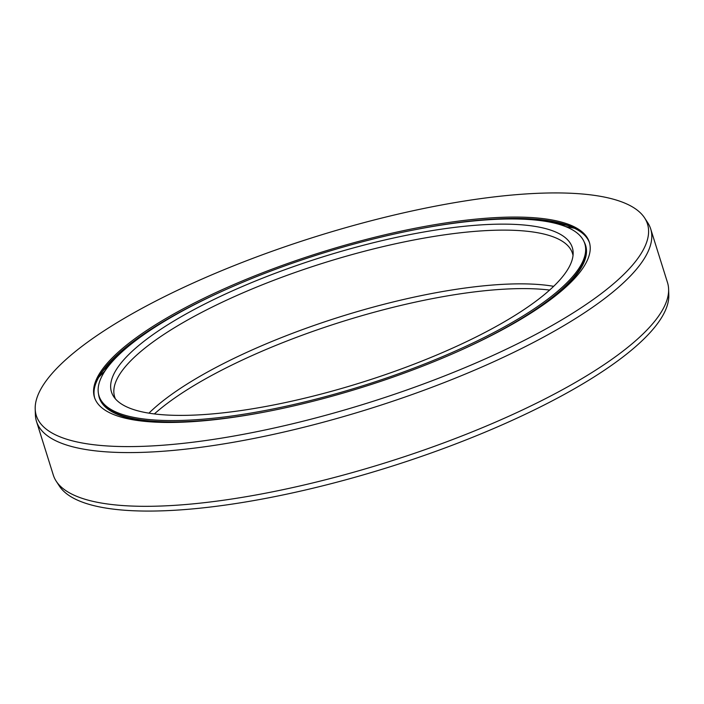 <?xml version="1.0" encoding="UTF-8"?>
<svg xmlns="http://www.w3.org/2000/svg" width="704" height="704" viewBox="0 0 704 704"><rect width="100%" height="100%" fill="white"/><g stroke="black" fill="none" stroke-linecap="round" stroke-linejoin="round"><path stroke-width="1.06" d="M549.63 290.066A241.472 65.71 162.6 0 0 203.095 380.222A241.472 65.71 -17.4 0 0 154.37 413.934M99.009 395.877A254.531 69.265 -17.4 0 1 174.293 315.533A254.531 69.265 162.6 0 1 428.639 227.19A254.531 69.265 162.6 0 1 584.786 243.646A254.531 69.265 162.6 0 1 509.502 323.99A254.531 69.265 -17.4 0 1 255.156 412.333A254.531 69.265 -17.4 0 1 99.009 395.877L99.431 397.223A254.531 69.265 -17.4 0 0 267.01 411.585M182.89 315.753A241.472 65.71 162.6 0 1 432.318 230.569A241.472 65.71 162.6 0 1 573.144 252.507A241.472 65.71 162.6 0 1 500.905 323.778A241.472 65.71 -17.4 0 1 267.863 406.085A241.472 65.71 -17.4 0 1 113.626 396.519A241.472 65.71 -17.4 0 1 182.89 315.753M115.421 398.886A239.906 65.278 -17.4 0 1 114.655 396.88A239.906 65.278 -17.4 0 1 185.61 321.147A239.906 65.278 162.6 0 1 425.339 237.882A239.906 65.278 162.6 0 1 572.51 253.396A239.906 65.278 162.6 0 1 573.03 255.482M553.67 286.326A239.906 65.278 162.6 0 0 202.444 374.88A239.906 65.278 -17.4 0 0 148.922 413.16M668.615 289.238L668.8 295.046A320.258 87.146 162.6 0 1 572.986 389.558A320.258 87.146 -17.4 0 1 263.912 498.731A320.258 87.146 -17.4 0 1 59.356 486.033L56.188 481.158A321.825 87.569 -17.4 0 0 261.747 493.918A321.825 87.569 -17.4 0 0 572.334 384.208A321.825 87.569 162.6 0 0 668.615 289.238A321.825 87.569 162.6 0 0 667.515 282.63L650.681 228.897A321.825 87.569 162.6 0 1 555.5 330.484A321.825 87.569 -17.4 0 1 233.913 442.182A321.825 87.569 -17.4 0 1 36.485 421.37A321.825 87.569 -17.4 0 1 35.385 414.762L35.2 408.954A320.258 87.146 -17.4 0 0 221.971 438.064A320.258 87.146 -17.4 0 0 552.781 325.081A320.258 87.146 162.6 0 0 644.644 217.967L647.812 222.842A321.825 87.569 162.6 0 1 650.681 228.897M36.485 421.37L53.319 475.103A321.825 87.569 -17.4 0 0 56.188 481.158M35.2 408.954A320.258 87.146 -17.4 0 1 131.014 314.442A320.258 87.146 162.6 0 1 440.088 205.269A320.258 87.146 162.6 0 1 644.644 217.967M171.151 315.454A259.31 70.558 162.6 0 1 430.267 225.456A259.31 70.558 162.6 0 1 589.336 242.22A259.31 70.558 162.6 0 1 512.644 324.069A259.31 70.558 -17.4 0 1 253.528 414.075A259.31 70.558 -17.4 0 1 94.459 397.302A259.31 70.558 -17.4 0 1 171.151 315.454M102.934 372.891A274.938 74.818 -17.4 0 0 98.718 377.3L105.283 370.533M568.445 227.005A274.938 74.818 162.6 0 1 574.42 228.228L565.162 226.415M584.144 241.912A254.813 69.335 162.6 0 1 542.564 305.36M98.542 394.09A254.813 69.335 -17.4 0 0 168.907 422.462M455.796 352.422A254.531 69.265 -17.4 0 0 509.925 325.336A254.531 69.265 162.6 0 0 585.209 244.992L584.786 243.646M94.679 397.971A259.31 70.558 -17.4 0 1 171.574 316.8A259.31 70.558 162.6 0 1 228.422 288.446M417.208 229.284A259.31 70.558 162.6 0 1 589.538 242.898M158.91 324.702A259.591 70.638 -17.4 0 0 112.957 359.33A259.591 70.638 -17.4 0 0 94.6 387.27M494.974 219.384A259.591 70.638 162.6 0 1 552.473 221.593A259.591 70.638 162.6 0 1 583.493 234.062M553.168 222.825A279.717 76.111 162.6 0 1 561.634 223.617M113.089 360.738A279.717 76.111 -17.4 0 0 106.586 366.212M109.129 365.341A279.576 76.076 -17.4 0 0 102.828 370.964M559.046 224.347A279.576 76.076 162.6 0 1 567.433 225.368M94.873 398.649C91.582 387.983 97.61 374.88 112.957 359.33M589.758 243.566C586.379 232.927 573.945 225.606 552.473 221.593"/></g></svg>

